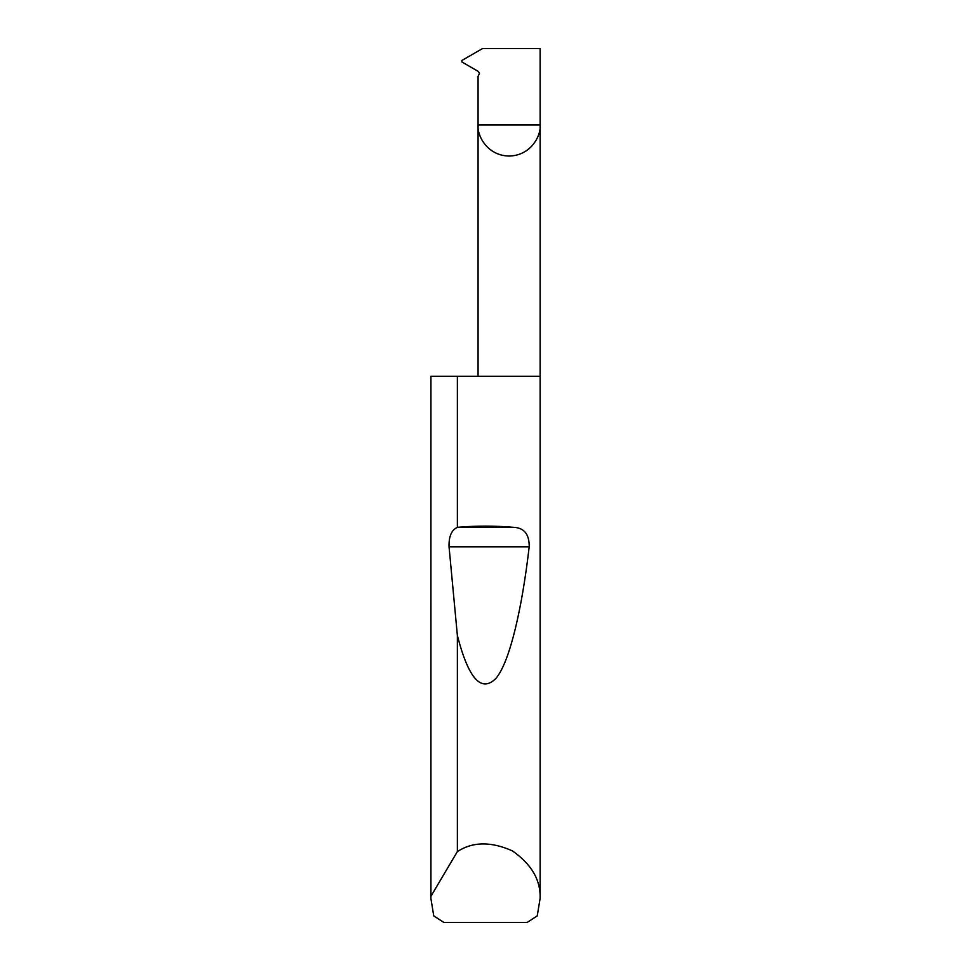 <?xml version="1.0" encoding="UTF-8"?>
<svg xmlns="http://www.w3.org/2000/svg" width="971" height="971" viewBox="0 0 971 971"><rect width="100%" height="100%" fill="white"/><g stroke="black" fill="none" stroke-linecap="round" stroke-linejoin="round"><path stroke-width="1.46" d="M478.072 376.263L478.072 125.016L540.119 125.016L540.119 48.55L482.538 48.55L461.893 60.469L461.893 61.974L478.387 71.49L479.48 73.371L478.072 76.308L478.072 125.016C476.822 134.095 486.131 155.615 509.095 156.04C532.059 155.615 541.369 134.095 540.119 125.016L540.119 898.418L537.242 915.896L527.119 922.45L443.881 922.45L433.758 915.896L430.881 898.418L430.93 376.263L430.93 896.233L457.377 851.591C472.804 841.614 491.144 841.372 512.397 850.887C531.501 864.214 540.738 880.054 540.119 898.418M457.377 527.326L457.572 527.314C476.191 525.712 494.809 525.712 513.428 527.314C524.122 527.739 529.377 534.244 529.195 546.807C522.01 608.696 509.848 661.894 495.987 678.328C481.373 693.063 468.508 678.79 457.377 635.52L449.051 546.807C448.723 536.55 451.503 530.057 457.377 527.326L457.377 376.263L540.119 376.263M457.377 851.591L457.377 635.52M430.881 898.418L430.93 896.233M457.377 376.263L430.93 376.263M457.572 527.314L513.428 527.314M449.051 546.807L529.195 546.807"/></g></svg>
